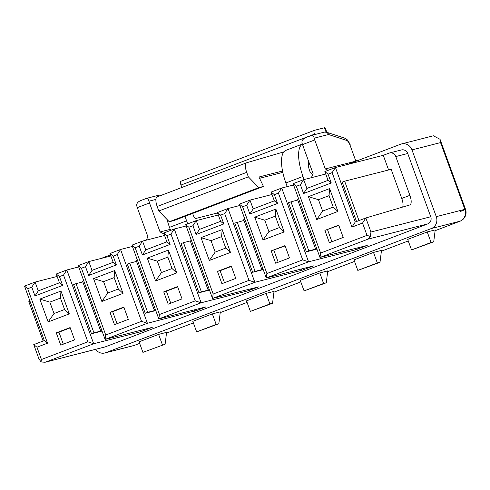 <?xml version="1.0" encoding="UTF-8"?>
<svg xmlns="http://www.w3.org/2000/svg" width="490" height="490" viewBox="0 0 490 490"><rect width="100%" height="100%" fill="white"/><g stroke="black" fill="none" stroke-linecap="round" stroke-linejoin="round"><path stroke-width="0.73" d="M293.112 183.683L303.696 179.646L300.388 184.736L296.321 186.292L293.112 183.683L319.97 257.464L367.273 245.404L355.746 249.771L308.571 261.813L281.719 188.025L278.412 193.121L302.71 259.878L308.571 261.813L266.248 277.953L266.897 273.536L302.71 259.878M304.088 290.907L300.254 280.366L319.786 272.918L323.621 283.459L304.088 290.907L326.279 282.779L323.621 283.459M325.746 174.017L303.696 179.646L306.893 188.43L328.055 180.357L331.265 182.972L303.586 193.525L300.388 184.736M343.208 237.436L329.366 242.709L324.895 230.41L338.731 225.137L343.208 237.436M329.047 195.651L318.469 199.687L322.622 211.104L333.206 207.074L329.047 195.651L329.605 188.601L308.443 196.674L316.754 219.514L337.916 211.441L329.605 188.601M318.469 199.687L308.443 196.674M332.134 172.633L328.067 174.183L324.858 171.574L335.442 167.537L332.134 172.633L351.955 227.097L355.262 222.001L335.442 167.537L383.278 155.324L388.974 153.156A5.611 5.225 -104.3 0 1 389.507 152.984L401.463 149.934A5.611 5.225 75.7 0 1 407.735 153.511L430.759 216.752A5.611 5.225 75.7 0 1 427.788 223.887L105.454 346.804A5.611 5.225 75.7 0 1 104.927 346.975L45.117 362.245L41.062 361.994L41.423 359.519L87.82 341.824L93.682 343.76L45.656 362.073L105.454 346.804M34.974 295.954L38.281 290.864L35.084 282.081L24.5 286.111L27.703 288.726L31.777 287.171L34.974 295.954L62.647 285.401L59.449 276.617L63.522 275.068L87.82 341.824M31.777 287.171L35.084 282.081L57.134 276.446M59.449 276.617L56.246 274.008L66.83 269.972L78.7 266.94M110.856 255.964L88.806 261.593L78.222 265.629L105.081 339.411L147.404 323.271L196.87 310.44L205.971 306.881L158.803 318.929L201.127 302.783L248.301 290.742L258.732 286.846L212.525 298.441L213.175 294.025L248.987 280.366L224.69 213.609L220.616 215.159L223.814 223.942L220.61 221.333L199.448 229.4L196.251 220.616L185.667 224.653L212.525 298.441L254.849 282.301L227.997 208.513L239.867 205.482M140.379 330.401L140.857 331.718L152.249 327.369L105.081 339.411L105.73 334.995L81.426 268.238L85.499 266.689L88.696 275.472L92.004 270.376L113.166 262.303L109.968 253.52L120.552 249.484L132.423 246.452M164.579 235.476L142.529 241.105L131.945 245.141L158.803 318.929L159.452 314.513L195.265 300.854L170.967 234.091L166.894 235.647L170.091 244.43L166.888 241.821L163.691 233.032L174.275 229.002L186.145 225.97M218.301 214.988L196.251 220.616L192.944 225.712L196.141 234.496L199.448 229.4M220.616 215.159L217.413 212.55L227.997 208.513L224.69 213.609M272.024 194.499L249.974 200.128L239.389 204.165L242.599 206.78L246.666 205.224L249.863 214.007L277.542 203.454L274.333 200.845L253.171 208.918L249.974 200.128L246.666 205.224M274.333 200.845L271.135 192.062L281.719 188.025L293.59 184.993M316.503 247.952L315.34 248.393L297.436 199.203L298.6 198.762M315.34 248.393L316.552 248.087M297.712 199.957L288.481 202.621L306.385 251.811L316.932 249.116M278.412 193.121L274.345 194.671L277.542 203.454M242.599 206.78L266.897 273.536M263.032 239.996L284.194 231.929L275.882 209.089L254.72 217.162L263.032 239.996L268.9 231.592L264.747 220.175L254.72 217.162M275.643 263.197L289.486 257.918L285.009 245.625L271.172 250.898L275.643 263.197M239.389 204.165L266.248 277.953L313.551 265.892L302.024 270.253L254.849 282.301L248.987 280.366M95.624 349.346A9.353 8.704 -104.3 0 0 104.86 352.978A9.353 8.704 -104.3 0 0 105.742 352.696L431.335 228.536A9.353 8.704 -104.3 0 0 436.278 216.647L411.98 149.891A9.353 8.704 -104.3 0 0 401.531 143.931A9.353 8.704 -104.3 0 0 400.642 144.207L347.618 164.432M401.531 143.931L433.399 135.791L440.038 139.295L440.553 142.596L464.851 209.353A9.353 8.704 75.7 0 1 459.908 221.241A9.353 3.412 69.1 0 0 460.043 221.198A9.353 9.353 0 0 0 465.5 209.261A9.353 0.361 160 0 0 464.851 209.353L436.278 216.647M430.759 216.752L370.961 232.021L365.846 217.964L409.812 204.955A9.353 3.412 -110.9 0 0 409.903 204.924A9.353 3.412 -110.9 0 0 409.891 195.332L395.779 156.561A5.611 5.225 -104.3 0 0 389.507 152.984M388.613 169.975L383.278 155.324M402.658 207.068A9.353 3.412 69.1 0 0 401.751 198.438L391.155 169.326L344.648 181.202L358.98 220.58M328.067 174.183L331.265 182.972M324.858 171.574L328.055 180.357M370.961 232.021L370.299 236.443L367.016 235.359L362.539 223.06L365.846 217.964L355.262 222.001M362.539 223.06L351.955 227.097M338.835 225.431L324.895 230.41M331.92 241.735L327.553 229.737M357.81 270.419L353.976 259.878L373.509 252.43L377.349 262.971L357.81 270.419L380.001 262.291L381.483 250.396L373.509 252.43M296.321 186.292L320.619 253.048L319.97 257.464L367.996 239.151L370.299 236.443M367.016 235.359L320.619 253.048M356.536 221.511L342.204 182.133L344.648 181.202M306.893 188.43L303.586 193.525M322.622 211.104L316.754 219.514M333.206 207.074L337.916 211.441M427.231 231.942L435.206 229.908L433.724 241.803L411.533 249.937L431.071 242.483L427.231 231.942L407.698 239.396L411.533 249.937M431.071 242.483L433.724 241.803M380.001 262.291L377.349 262.971M287.232 186.617L285.903 182.966A31.807 11.589 -110.9 0 1 285.866 150.363L302.348 144.072M302.367 144.121A31.807 11.589 69.1 0 0 302.998 176.443L304.118 179.536M262.781 268.434L261.617 268.881L243.714 219.692L244.878 219.244M261.617 268.881L262.83 268.569M249.863 214.007L253.171 208.918M271.135 192.062L274.345 194.671M268.9 231.592L279.484 227.556L284.194 231.929M264.747 220.175L275.325 216.139L275.882 209.089M279.484 227.556L275.325 216.139M285.113 245.919L271.172 250.898M278.197 262.224L273.83 250.219M290.925 201.69L308.829 250.88L316.828 248.834M308.829 250.88L306.385 251.811M101.614 329.899L100.45 330.34L101.663 330.033M100.45 330.34L82.547 281.15L83.71 280.709M326.279 282.779L327.761 270.884L319.786 272.918M88.696 275.472L116.369 264.918L113.166 262.303M243.983 220.445L234.759 223.103L252.662 272.299L263.21 269.604M185.667 224.653L188.877 227.262L213.175 294.025M188.877 227.262L192.944 225.712M196.141 234.496L223.814 223.942M217.413 212.55L220.61 221.333M209.059 288.922L207.895 289.37L209.107 289.057M207.895 289.37L189.991 240.18L191.155 239.733M221.921 283.686L235.764 278.406L231.286 266.107L217.45 271.387L221.921 283.686M230.471 252.417L209.31 260.484L200.998 237.65L222.16 229.577L230.471 252.417L225.761 248.044L215.177 252.081L209.31 260.484M224.475 282.712L220.102 270.707L217.45 271.387M231.39 266.401L220.102 270.707M225.761 248.044L221.603 236.627L222.16 229.577M215.177 252.081L211.025 240.664L200.998 237.65M211.025 240.664L221.603 236.627M237.203 222.172L255.106 271.368L263.106 269.322M255.106 271.368L252.662 272.299M140.857 331.718L93.682 343.76L66.83 269.972L63.522 275.068M131.945 245.141L135.154 247.75L159.452 314.513M170.967 234.091L174.275 229.002L201.127 302.783L195.265 300.854M135.154 247.75L139.221 246.201L142.419 254.984L170.091 244.43M168.199 304.174L182.035 298.894L177.564 286.595L163.727 291.875L168.199 304.174M176.749 272.899L155.587 280.972L147.276 258.132L168.438 250.065L176.749 272.899L172.039 268.532L161.455 272.569L155.587 280.972M170.753 303.2L166.38 291.195L163.727 291.875M177.668 286.889L166.38 291.195M172.039 268.532L167.88 257.109L168.438 250.065M161.455 272.569L157.302 261.146L147.276 258.132M157.302 261.146L167.88 257.109M209.383 289.811L201.384 291.85L183.481 242.66L181.037 243.591L198.94 292.781L209.487 290.092M201.384 291.85L198.94 292.781M183.481 242.66L190.261 240.927M163.691 233.032L166.894 235.647M139.221 246.201L142.529 241.105L145.726 249.888L166.888 241.821M142.419 254.984L145.726 249.888M155.336 309.411L154.172 309.858L155.385 309.545M154.172 309.858L136.269 260.668L137.433 260.221M102.043 331.062L91.495 333.757L73.592 284.568L76.036 283.637L93.939 332.826L101.938 330.781M93.939 332.826L91.495 333.757M76.036 283.637L82.816 281.903M355.746 160.077L357.161 160.787M326.83 132.312L325.36 128.264L324.484 127.755L314.519 130.303A3.742 1.366 69.1 0 0 314.464 130.316A3.742 1.366 69.1 0 0 314.47 134.156L314.635 134.609M314.464 130.316L180.975 181.227A3.742 1.366 -110.9 0 0 180.975 185.061L181.857 187.48M165.112 344.237L166.594 332.343L158.619 334.376L139.08 341.824L142.921 352.365L165.112 344.237L142.921 352.365M196.643 331.883L218.834 323.755L220.316 311.854L212.342 313.888L192.809 321.342L196.643 331.883L216.176 324.429L212.342 313.888M250.366 311.395L272.556 303.267L274.039 291.366L266.064 293.406L246.531 300.854L250.366 311.395L269.898 303.947L266.064 293.406M162.453 344.917L158.619 334.376M218.834 323.755L216.176 324.429M272.556 303.267L269.898 303.947M41.423 359.519L36.946 347.22L47.53 343.184L27.703 288.726M48.142 321.948L39.825 299.108L60.993 291.036L69.304 313.876L48.142 321.948L54.01 313.539L64.594 309.502L60.435 298.085L49.851 302.122L39.825 299.108M70.119 327.571L74.59 339.87L60.754 345.144L56.276 332.845L70.119 327.571M47.53 343.184L44.321 340.575L33.743 344.611L38.857 358.662L41.062 361.994M60.435 298.085L60.993 291.036M49.851 302.122L54.01 313.539M64.594 309.502L69.304 313.876M63.308 344.17L58.935 332.171L56.276 332.845M70.223 327.865L58.935 332.171M56.246 274.008L59.443 282.791L38.281 290.864M62.647 285.401L59.443 282.791M44.321 340.575L24.5 286.111M43.157 341.022L28.824 301.638L29.988 301.191M36.946 347.22L33.743 344.611M81.426 268.238L78.222 265.629M117.245 254.579L120.552 249.484L147.404 323.271L141.543 321.336L117.245 254.579L113.172 256.129L116.369 264.918M105.73 334.995L141.543 321.336M114.476 324.656L128.313 319.382L123.841 307.083L109.999 312.363L114.476 324.656M123.027 293.388L101.865 301.46L93.553 278.62L114.715 270.547L123.027 293.388L118.317 289.02L114.158 277.597L114.715 270.547M117.03 323.682L112.657 311.683L109.999 312.363M123.946 307.377L112.657 311.683M101.865 301.46L107.733 293.051L118.317 289.02M107.733 293.051L103.58 281.634L93.553 278.62M103.58 281.634L114.158 277.597M155.661 310.299L147.662 312.338L129.758 263.148L127.314 264.079L145.218 313.269L155.765 310.58M147.662 312.338L145.218 313.269M129.758 263.148L136.538 261.415M109.968 253.52L113.172 256.129M85.499 266.689L88.806 261.593L92.004 270.376M312.957 173.901L312.295 174.073A3.742 1.366 -110.9 0 1 309.692 170.894A9.353 3.412 -110.9 0 1 308.884 162.061M180.975 181.227A3.742 1.366 -110.9 0 1 181.031 181.208L314.415 130.34M308.424 165.308L309.87 164.763M282.54 170.998L258.934 177.025L263.449 186.433L173.913 220.574L169.258 221.762L158.803 210.994L157.168 206.486A9.353 3.412 -110.9 0 1 157.155 196.9A9.353 3.412 -110.9 0 1 157.247 196.87M259.553 178.305L282.822 172.364M283.863 151.869L246.789 162.723A9.353 3.412 69.1 0 0 246.691 162.754A9.353 3.412 69.1 0 0 246.703 172.345L248.344 176.847L258.8 187.621L263.449 186.433M170.612 230.398L169.503 227.354A31.807 11.589 -110.9 0 1 167.072 219.508M187.707 223.875L186.598 220.831A31.807 11.589 69.1 0 1 185.091 216.311M192.693 213.413A9.353 3.412 -110.9 0 0 193.293 215.282A3.742 1.366 -110.9 0 0 195.896 218.46L217.554 212.93M258.8 187.621L169.258 221.762M248.344 176.847L158.803 210.994M302.532 144.611L314.745 139.956A5.611 2.046 69.1 0 1 314.219 138.168C313.625 136.091 312.736 135.173 311.56 135.418L305.864 137.592C302.912 138.915 301.626 140.661 302.005 142.823A5.611 2.046 -110.9 0 0 302.532 144.611L313.086 173.601L311.389 177.68M328.086 170.342L325.293 168.94L355.856 161.137L350.038 145.156A5.611 2.046 69.1 0 0 346.669 140.434L328.655 134.542A3.742 3.344 -71.9 0 0 326.56 132.227L344.574 138.119A3.742 3.344 108.1 0 1 346.669 140.434M314.745 139.956L325.293 168.94M164.021 233.938L160.059 231.954L149.505 202.964A5.611 2.046 69.1 0 1 148.978 201.182L155.906 199.412M148.978 201.182C148.384 199.105 147.496 198.187 146.326 198.432L140.624 200.6C137.666 201.941 136.385 203.687 136.771 205.837A5.611 2.046 -110.9 0 0 137.298 207.625L147.845 236.609L146.388 240.118M100.983 258.481L110.458 254.867M311.646 135.381L324.294 132.147A3.742 3.479 75.7 0 1 328.478 134.53A1.868 0.68 69.1 0 1 328.655 134.542M170.232 229.357L160.059 231.954M146.412 198.389L159.054 195.155A3.742 3.479 75.7 0 1 161.222 195.345M358.037 248.975L357.627 247.854M355.268 248.454L355.746 249.771M411.98 149.891L440.553 142.596M460.03 211.613A9.353 0.361 160 0 0 465.5 209.261L440.038 139.295M409.891 195.332L401.751 198.438M395.779 156.561L407.735 153.511M367.996 239.151L427.788 223.887M431.335 228.536L459.908 221.241L435.108 230.698L460.043 221.198M285.903 182.966L302.998 176.443M408.262 240.939L381.385 251.186L408.262 240.945M354.533 261.421L327.663 271.674L354.54 261.433M300.811 281.909L273.941 292.156L300.817 281.921M247.089 302.397L220.218 312.644L247.095 302.404M166.49 333.145L193.372 322.892L166.496 333.133M134.579 345.303A9.353 3.412 -110.9 0 1 134.45 345.358L139.65 343.38L134.315 345.401L105.742 352.696M133.433 345.683A9.353 9.353 0 0 0 134.45 345.358A9.353 3.412 -110.9 0 1 134.315 345.401A9.353 8.704 75.7 0 1 133.433 345.683L104.86 352.978M304.315 269.463L303.904 268.336M301.546 268.943L302.024 270.253M250.592 289.951L250.182 288.824M247.824 289.425L248.301 290.742M196.87 310.44L196.459 309.312M143.147 330.928L142.737 329.801M180.975 185.061L314.47 134.156M194.101 309.913L194.579 311.23M324.484 127.755L326.064 132.098M169.503 227.354L186.598 220.831M157.168 206.486L246.703 172.345M137.298 207.625L149.505 202.964M350.038 145.156L355.856 161.137M314.219 138.168L328.478 134.53M161.326 195.234L161.424 195.271A3.742 3.344 -71.9 0 0 161.326 195.234L159.054 195.155M246.691 162.754L157.155 196.9M344.574 138.119L346.35 139.08C347.698 139.546 350.589 145.169 350.301 145.12M324.294 132.147L326.56 132.227"/></g></svg>
